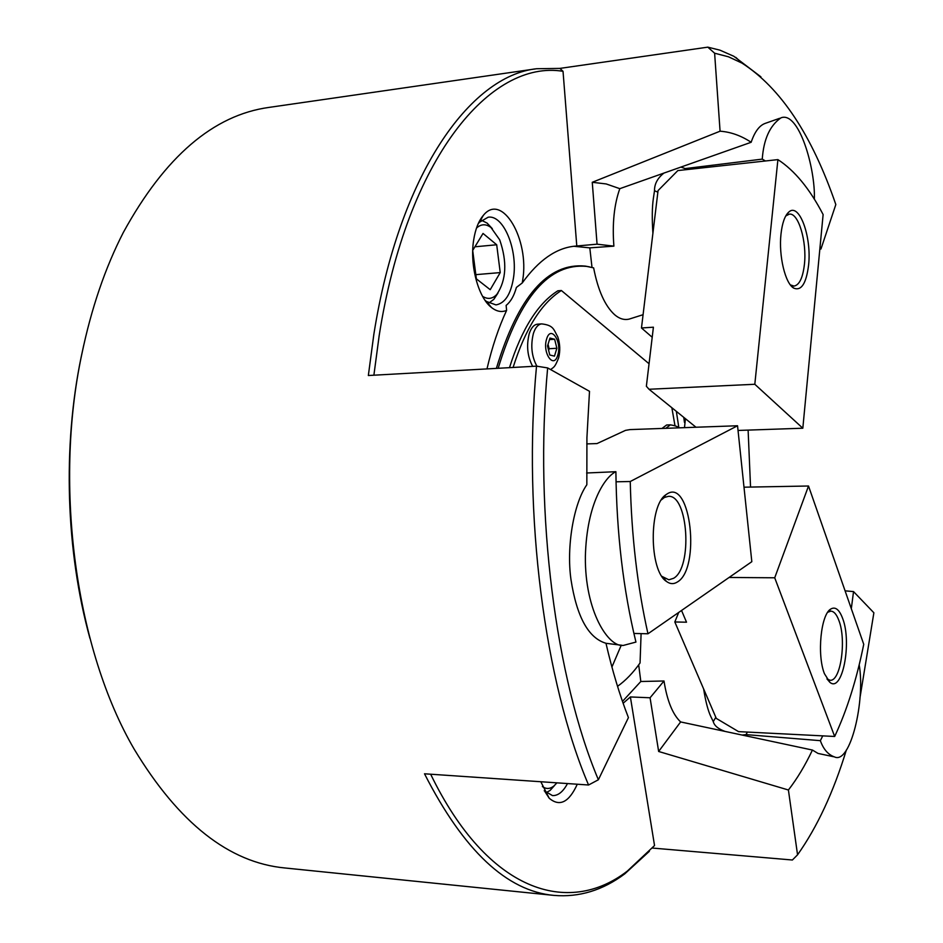 <?xml version="1.0" encoding="UTF-8"?>
<svg xmlns="http://www.w3.org/2000/svg" width="943" height="943" viewBox="0 0 943 943"><rect width="100%" height="100%" fill="white"/><g stroke="black" fill="none" stroke-linecap="round" stroke-linejoin="round"><path stroke-width="1.41" d="M536.52 366.155L547.647 367.923L589.505 391.321L586.923 437.611L586.841 484.761C573.709 503.314 566.271 546.74 570.986 579.615C576.774 616.899 588.432 638.116 605.972 643.267C612.302 670.685 619.787 695.462 628.427 717.599L598.381 779.767L588.562 785C544.865 682.862 522.563 514.265 536.52 366.155L368.348 375.514L373.852 334.305C399.078 174.561 469.932 75.805 536.614 68.733L559.883 68.403L563.03 71.314C490.843 59.362 407.117 157.363 379.192 335.484L373.888 375.208M522.705 280.118L522.257 282.959L516.399 287.426C514.088 295.807 510.67 301.795 506.132 305.391L506.603 310.412C501.664 312.487 496.631 311.532 491.503 307.524C478.337 297.646 469.59 265.301 473.645 240.147C475.343 229.255 478.572 220.992 483.346 215.369C502.018 191.912 529.648 239.534 522.705 280.118M484.891 300.11L486.423 301.465L495.947 304.895C504.929 303.363 510.776 294.381 513.475 277.973C518.025 250.119 503.68 214.674 488.203 217.196L479.386 222.289L478.113 223.904M684.5 427.639L685.42 418.692M577.281 784.234C568.983 802.41 559.623 807.067 549.191 798.214L540.822 781.735M544.194 790.764L552.515 795.609C558.138 795.762 563.124 791.755 567.486 783.562M833.624 756.734L818.005 753.422L812.43 750.05L680.622 721.937C672.642 714.37 667.114 700.72 664.002 680.987L640.816 681.494L638.682 664.874M641.099 633.613L640.049 662.976C633.118 672.795 625.61 680.587 617.524 686.327M498.175 368.289C519.876 296.797 549.368 262.838 586.676 266.397L593.63 267.871C597.98 290.314 604.993 305.945 614.647 314.738C619.386 318.793 624.207 320.243 629.122 319.111L630.726 318.604M89.927 638.34C65.869 551.054 62.568 446.793 81.145 357.161L83.762 345.044M536.614 68.733L269.003 107.408C213.424 115.046 164.872 156.715 123.356 232.414C105.18 267.824 91.318 308.467 81.782 354.32C53.362 487.684 76.324 650.198 134.212 749.213C178.875 823.109 229.125 862.704 284.986 867.984L553.989 895.402C506.898 891.206 463.732 850.669 424.503 773.79L588.562 785M559.883 68.403L707.816 47.15L719.969 50.168L733.843 56.285L760.93 76.855M750.545 487.071L748.117 430.102M779.661 118.299L765.433 123.309C759.516 125.289 754.754 131.619 751.147 142.275C741.092 135.651 730.731 131.949 720.075 131.195L714.617 53.209L707.816 47.15M714.617 53.209L728.467 56.792L741.988 63.11C780.698 87.935 811.982 135.073 835.828 204.548L820.964 248.976L820.08 246.559M547.647 367.923C534.127 513.499 555.816 679.078 598.381 779.767M812.43 750.05C805.145 765.421 797.141 778.729 788.407 789.998L797.554 854.818L792.391 860.004L652.332 848.052M649.373 851.293L624.808 873.819C602.825 890.298 579.214 897.488 553.989 895.402M851.317 608.707L853.533 591.591L873.878 612.785L859.91 698.174M797.554 854.818C817.204 827.082 833.471 792.132 846.366 749.991M845.081 590.837L853.533 591.591M820.964 248.976L819.821 249.247M430.645 774.203C487.955 892.337 568.452 916.62 627.366 871.061L654.536 845.541L630.384 696.948L623.123 703.266M788.407 789.998L658.65 751.477L650.069 697.773L630.384 696.948M522.257 282.959C538.736 260.068 556.417 247.797 575.277 246.123L597.06 244.178L592.263 182.294L720.075 131.195M576.786 246.005L563.03 71.314M486.977 368.913C492.14 346.871 498.682 327.374 506.603 310.412M751.147 142.275L619.81 188.671C614.141 204.56 612.16 223.715 613.893 246.147L589.811 247.868L592.004 267.435M658.65 751.477L680.622 721.937M619.81 188.671L606.184 183.944L592.263 182.294M650.069 697.773L664.002 680.987M613.893 246.147L597.06 244.178M678.877 427.851L676.343 411.348M684.477 422.44L683.758 417.348M589.811 247.868L573.839 246.276M622.474 701.415L640.816 681.494M589.599 266.893L585.238 266.091C547.765 262.508 518.143 296.609 496.372 368.383M652.91 233.239C651.931 218.882 652.085 207.236 653.381 198.289L654.513 190.722C654.395 184.015 657.53 178.144 663.907 173.076M680.858 167.088L685.207 168.585L762.262 159.119C763.653 139.246 769.901 125.49 780.993 117.828C798.886 110.755 815.518 168.432 814.351 199.185M762.262 159.119L765.468 160.982M685.207 168.585L687.058 169.563M654.513 190.722L657.872 192.195M808.575 265.207C806.265 283.548 801.326 291.187 793.758 288.134C785.248 283.607 778.553 255.718 780.993 234.076C782.218 223.078 784.788 215.77 788.69 212.151C799.157 201.885 811.876 236.846 808.575 265.207M790.364 284.892L794.089 286.083C799.44 284.975 802.882 277.678 804.438 264.193C806.996 241.502 798.415 212.493 789.291 214.144L785.755 215.959M777.904 159.615L754.813 384.272L802.823 428.216L823.121 214.556C809.731 188.812 794.666 170.506 777.904 159.615L677.84 170.577L658.061 190.569L641.476 327.975L653.405 327.197L646.368 386.265L649.008 389.259L695.993 427.238M652.202 337.264L641.476 327.975M802.823 428.216L738.027 430.456M754.813 384.272L649.008 389.259M509.479 367.652C521.762 328.989 537.887 303.375 557.879 290.786L561.38 290.515C541.435 303.104 525.345 328.753 513.098 367.452M611.913 667.031L621.26 645.189M674.976 425.647L671.852 407.718M649.055 363.739L561.38 290.515M542.378 786.533C546.127 789.244 549.946 789.079 553.836 786.061L556.948 782.843M554.649 785.366L550.099 790.434L546.08 792.698M482.58 296.338C487.767 299.591 492.529 298.931 496.855 294.381C506.367 280.083 507.31 261.883 499.684 239.793L490.961 227.487C485.869 223.727 481.048 223.915 476.498 228.065M497.987 293.025L493.826 299.355L488.769 303.092M472.726 250.697L476.368 278.845L490.219 289.69L500.226 272.586L496.702 244.767L483.028 233.451L472.738 250.355M481.425 220.261L487.083 223.09L492.305 228.642M474.907 246.795L496.702 244.767M475.826 274.649L500.226 272.586M548.637 350.36L549.132 348.733L548.036 344.336L548.461 349.688M536.909 366.214C531.604 356.371 530.449 345.409 533.432 333.339C535.4 327.445 538.147 324.298 541.695 323.897L537.534 324.18C533.974 324.581 531.215 327.728 529.247 333.61C526.265 345.609 527.408 356.537 532.677 366.367M554.472 356.124L549.793 355.016L547.529 345.963L549.969 338.077L554.637 339.256L556.877 348.262L554.472 356.124M549.498 339.586L554.637 339.256M549.132 348.733L556.877 348.262M678.5 427.863C678.276 426.755 675.589 425.753 670.426 424.845L666.63 424.987L661.986 428.452M725.096 731.438C718.236 728.951 714.287 725.674 713.273 721.595L710.845 716.609C708.016 710.668 705.612 701.451 703.631 688.944M859.179 664.803C865.497 700.319 850.445 764.856 834.461 756.911C828.119 754.683 823.428 749.261 820.363 740.668L746.043 734.609L742.129 735.068M822.744 735.87L820.363 740.668M747.41 732.074L746.043 734.609M715.82 717.305L713.273 721.595M615.897 471.7C616.581 533.113 623.264 589.905 635.947 642.077L623.288 645.436C608.518 647.417 584.79 611.559 585.367 556.547C586.711 503.067 605.323 476.486 615.897 471.7L586.629 472.997M824.441 673.703C816.838 654.984 820.87 614.482 830.712 609.072C835.309 606.361 839.282 609.484 842.641 618.431C852.142 642.619 842.323 693.246 829.852 682.296L824.441 673.703M826.94 678.948L830.04 680.245C840.59 681.801 846.637 640.262 838.94 620.624C836.7 614.494 834.001 611.323 830.842 611.123L827.73 612.255M678.712 612.431L674.823 621.967L716.303 718.413L738.546 731.627L834.673 736.471C846.908 710.374 856.598 679.655 863.741 644.317L808.516 486.01L774.722 577.788L834.673 736.471M774.722 577.788L729.092 577.47M674.823 621.967L686.516 622.203L681.541 610.475M808.516 486.01L743.992 487.189M667.467 493.696C690.889 479.02 700.72 568.759 677.416 581.972C673.762 584.33 670.096 584.141 666.418 581.407C649.149 570.55 648.76 505.696 665.852 494.769L667.467 493.696M661.939 576.385L668.858 579.792L673.561 578.307C692.846 567.757 688.225 494.226 668.304 496.36L664.414 497.456L661.432 499.814M737.544 425.753L630.254 481.508C631.48 535.93 637.385 586.687 647.971 633.779L751.819 561.686L737.544 425.753L630.018 429.595L625.492 430.373L596.99 443.575L586.758 443.905M616.038 481.802L630.254 481.508M633.896 633.448L647.971 633.779M557.737 355.216C562.264 341.72 550.771 324.557 546.657 338.938C542.036 352.706 553.777 369.668 557.737 355.216M670.426 424.845L665.805 428.311M486.423 301.465L491.503 307.524M544.948 791.613L549.191 798.214M741.988 63.11L735.799 57.382M479.386 222.289L483.346 215.369M627.366 871.061L624.808 873.819M586.676 266.397L585.238 266.091M643.067 314.703L629.122 319.111M790.788 285.175L793.758 288.134M786.132 215.605L788.69 212.151M553.836 786.061L550.099 790.434M496.855 294.381L493.826 299.355M490.961 227.487L487.083 223.09M541.695 323.897C553.859 325.323 553.541 329.496 557.784 336.863C560.095 343.865 560.366 350.89 558.621 357.927C554.956 366.98 554.343 366.839 550.571 369.562M622.003 645.283L605.984 643.303M827.966 612.09L830.712 609.072M827.176 679.125L829.852 682.296M663.459 577.741L666.418 581.407M662.941 498.446L665.852 494.769"/></g></svg>
